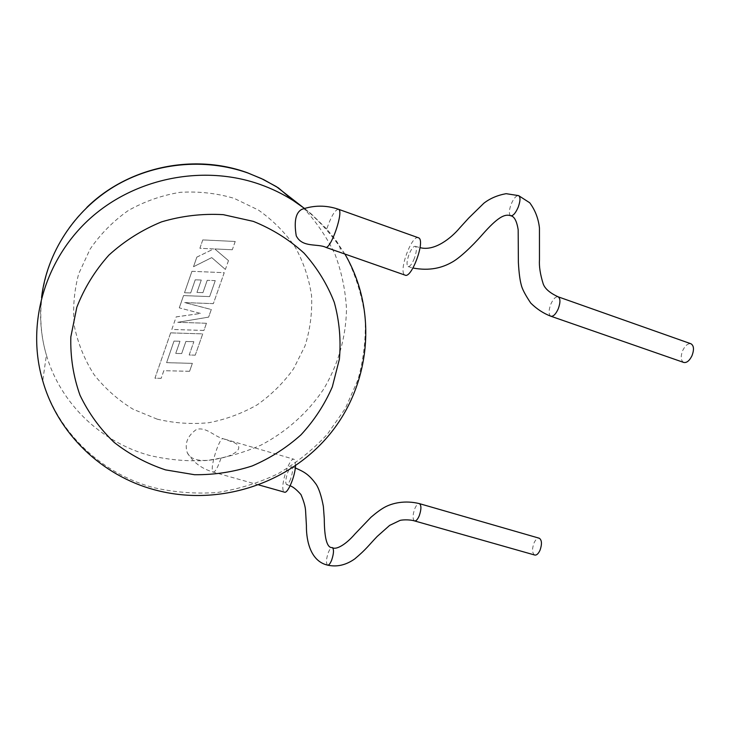 <?xml version="1.0" encoding="UTF-8"?>
<svg xmlns="http://www.w3.org/2000/svg" width="730" height="730" viewBox="0 0 730 730"><rect width="100%" height="100%" fill="white"/><g stroke="black" fill="none" stroke-linecap="round" stroke-linejoin="round"><path stroke-width="0.55" stroke-dasharray="3.65 2.74" d="M290.613 478.962C289.071 482.849 287.729 484.729 286.58 484.592C285.211 482.995 285.603 478.953 287.748 472.456C289.29 468.541 290.64 466.662 291.799 466.798C293.159 468.386 292.766 472.438 290.613 478.962M327.578 565.13C325.899 563.305 326.137 559.144 328.299 552.646C329.723 549.142 331.064 547.464 332.314 547.591M534.716 555.028C532.133 553.158 531.887 549.188 533.968 543.102C535.619 539.506 537.408 537.882 539.315 538.238M221.035 458.038C230.808 456.77 246.776 448.366 234.065 442.59L223.115 438.684C219.657 437.078 210.477 465.147 212.539 471.014L213.269 472.1C215.323 472.009 217.914 467.319 221.035 458.038C209.373 461.095 191.744 462.957 187.254 452.637C184.38 443.557 187.473 435.81 196.553 429.377C206.599 426.813 214 436.394 223.115 438.684M295.522 465.749L294.957 460.274L294.035 459.289C289.655 456.87 280.293 484.857 283.413 491.007L284.417 492.148M414.375 258.374C412.067 263.968 409.977 266.696 408.106 266.578C406.437 265.136 406.729 261.121 409.001 254.542C411.309 248.93 413.408 246.192 415.306 246.311C416.958 247.753 416.657 251.777 414.375 258.374M510.671 215.724C508.801 214.173 508.956 210.34 511.137 204.227C513.692 198.341 516.174 195.476 518.574 195.613M683.736 362.445C680.798 360.602 680.451 356.651 682.687 350.592C685.187 345.5 687.952 343.228 690.981 343.784M418.418 237.734C411.912 234.412 398.343 271.049 404.621 274.863L405.113 275.146M338.464 209.264C335.024 209.756 331.119 216.335 326.739 229.019L335.125 239.358C340.582 246.101 342.963 253.958 336.265 251.257L333.847 250.536M326.739 229.019L311.263 213.908C307.421 210.559 304.237 209.054 301.718 209.391M202.794 239.924L235.215 241.475L232.304 249.77L214.757 248.948L228.481 260.637L225.378 269.452L211.736 257.617L193.514 266.742L196.835 257.142L213.753 248.93L199.901 248.282L202.776 239.896L235.215 241.475M235.197 241.448L232.304 249.77M232.286 249.751L214.748 248.921L228.481 260.637M228.463 260.61L225.378 269.452M225.369 269.425L211.727 257.59L193.505 266.715L196.835 257.142M196.826 257.115L213.744 248.912L199.901 248.282M199.883 248.255L202.776 239.896M171.833 329.449L176.158 316.92L200.659 313.453L179.297 307.868L183.531 295.613L209.656 296.599L215.25 280.649L207.247 280.302L202.922 292.675L196.963 292.438L201.279 280.046L195.257 279.818L190.685 292.986L184.526 292.73L191.926 271.332L224.247 272.682L213.361 303.662L184.708 302.603L211.289 309.538L208.625 317.139L177.746 322.304L206.471 323.262L203.935 330.471L171.833 329.449L176.158 316.92M176.149 316.884L200.641 313.425L179.297 307.868M179.279 307.832L183.531 295.613M183.522 295.577L209.656 296.599M209.638 296.572L215.25 280.649M215.231 280.621L207.247 280.302M207.229 280.274L202.922 292.675M202.913 292.648L196.963 292.438M196.954 292.411L201.279 280.046M201.27 280.019L195.257 279.818M195.239 279.791L190.685 292.986M190.676 292.958L184.526 292.73M184.517 292.703L191.926 271.332M191.917 271.304L224.247 272.682M224.229 272.655L213.361 303.662M213.343 303.625L184.699 302.567L211.28 309.502L208.625 317.139M208.607 317.103L177.746 322.304M177.737 322.268L206.471 323.262M206.453 323.226L203.935 330.471M203.925 330.435L171.824 329.412M173.986 341.129L166.595 362.682L192.373 363.357L189.572 371.324L163.812 370.694L161.157 378.368L154.961 378.222L170.637 332.88L202.739 333.884L195.248 355.181L189.189 354.999L193.842 341.731L185.894 341.476L181.67 353.594L175.748 353.42L179.972 341.284L173.977 341.093L166.595 362.682M166.586 362.646L192.373 363.357M192.364 363.321L189.572 371.324M189.563 371.287L163.812 370.694M163.812 370.648L161.157 378.368M161.147 378.322L154.961 378.222M154.952 378.176L170.637 332.88M170.628 332.844L202.739 333.884M202.721 333.847L195.248 355.181M195.239 355.145L189.189 354.999M189.179 354.962L193.842 341.731M193.833 341.695L185.885 341.439L181.67 353.594M181.651 353.557L175.748 353.42M175.738 353.384L179.972 341.284M179.963 341.248L173.977 341.093M414.54 520.919C412.532 519.167 412.587 515.152 414.704 508.883C416.301 505.142 417.879 503.39 419.44 503.636M550.894 316.245C548.549 314.575 548.504 310.588 550.758 304.291C553.167 298.962 555.621 296.471 558.131 296.809M304.538 208.451C321.446 222.677 335.517 238.993 346.768 257.416C356.194 276.679 362.317 296.791 365.128 317.751C366.013 338.811 363.631 359.47 357.983 379.719L345.354 408.426L327.35 434.231C312.942 449.753 296.526 462.902 278.112 473.67C258.812 482.895 238.546 489.164 217.303 492.495C195.822 494.037 174.552 492.403 153.51 487.613C101.935 473.806 58.053 433.127 42.751 380.841L46.401 355.072C60.526 403.863 101.224 442.152 149.23 455.356C167.991 459.8 186.971 461.524 206.161 460.511C225.187 457.965 243.428 452.846 260.893 445.163C286.224 431.959 307.686 412.851 323.463 389.418C338.109 364.808 345.792 338.191 346.513 309.547C345.555 290.686 341.74 272.308 335.07 254.414C326.803 237.086 315.971 221.281 302.585 207.01M41.564 297.502C39.32 317.176 40.935 336.366 46.401 355.072C31.354 304.255 47.049 245.234 86.852 207.402M157.151 419.148L133.015 409.183C118.041 399.994 105.084 388.524 94.143 374.755C84.653 359.917 78.073 343.821 74.414 326.465C72.599 308.763 74.031 291.188 78.712 273.75L90.046 249.213C100.402 234.093 113.159 221.19 128.316 210.505C144.513 201.407 161.777 195.348 180.109 192.337C198.606 191.196 216.618 193.204 234.148 198.359L258.384 210.039C273.038 220.369 285.33 232.761 295.285 247.224C303.653 262.535 309.082 278.714 311.573 295.75C312.321 312.915 310.122 329.668 304.976 346.011L293.533 368.832C283.495 382.803 271.396 394.793 257.243 404.785C242.159 413.408 226.044 419.385 208.889 422.707C191.461 424.404 174.224 423.217 157.151 419.148M286.58 484.592L290.129 485.806M224.548 439.095L294.035 459.289M408.106 266.578L412.961 268.019M345.107 254.423L335.125 239.367M304.51 208.461L311.254 213.917M415.306 246.311L420.069 247.634M258.803 484.93L213.269 472.1C201.626 468.715 192.957 462.227 187.254 452.637M291.799 466.798L295.321 467.966"/><path stroke-width="1.09" d="M295.321 467.966C304.127 471.799 308.991 474.336 316.309 484.528C319.129 489.082 321.483 496.382 323.372 506.447L324.275 518.629C324.385 538.53 327.067 548.184 332.314 547.591L332.36 547.6C334.066 549.361 333.829 553.532 331.657 560.12C330.197 563.669 328.847 565.339 327.606 565.139L327.578 565.13C308.398 560.731 306.217 535.774 306.427 525.737L305.56 510.489C305.286 506.438 303.762 501.136 300.97 494.584C296.608 489.648 292.995 486.718 290.129 485.806M540.045 550.183C538.384 553.778 536.605 555.393 534.716 555.028L414.54 520.919C416.091 521.174 417.67 519.432 419.276 515.699C421.392 509.385 421.447 505.361 419.44 503.636L539.315 538.238C541.888 540.081 542.135 544.06 540.045 550.183M420.069 247.634C434.615 251.576 451.414 237.907 459.8 227.842L468.678 218.088L483.89 203.196C490.031 198.432 497.44 195.257 506.127 193.678L518.61 195.622C520.572 197.064 520.435 200.914 518.209 207.192C515.608 213.124 513.126 215.98 510.754 215.761L510.671 215.724C504.631 213.58 497.468 217.467 482.42 234.522C471.27 247.297 458.768 258.657 451.77 262.335C442.188 267.737 429.879 271.195 412.961 268.019M692.004 355.674C689.485 360.757 686.72 363.02 683.736 362.445L550.904 316.245C553.377 316.61 555.831 314.128 558.258 308.799C560.521 302.457 560.485 298.47 558.14 296.818L690.981 343.784C693.911 345.618 694.248 349.579 692.004 355.674M326.191 247.488L405.113 275.146C411.547 278.796 425.462 240.946 418.764 237.898L338.464 209.264C326.173 205.084 313.927 205.13 301.718 209.391C295.705 212.649 293.88 221.455 296.243 235.817C302.348 248.127 317.587 243.172 326.191 247.488C332.113 246.147 343.511 211.536 338.729 209.41L338.464 209.264M258.803 484.93L284.417 492.148C287.647 494.064 295.13 476.361 295.522 465.749M253.346 221.382L223.289 214.666C202.402 213.452 181.816 215.861 161.531 221.874C141.948 229.913 124.383 241.01 108.843 255.171C94.9 270.784 84.224 288.158 76.805 307.312L70.828 336.922C70.29 357.052 73.338 376.47 79.981 395.167C88.54 413.016 99.928 428.747 114.154 442.389C129.685 454.507 146.812 463.669 165.537 469.883L194.499 474.71C214.237 474.929 233.463 472.009 252.188 465.95C270.228 458.194 286.507 447.809 301.015 434.797C314.192 420.516 324.631 404.548 332.314 386.873L339.395 359.151C341.093 340.007 339.404 321.1 334.313 302.439C327.296 284.326 317.194 267.873 303.999 253.082C289.235 239.632 272.345 229.065 253.346 221.382M154.514 489.803C102.218 475.814 57.816 433.958 42.751 380.841C26.161 325.37 44.065 260.309 89.617 218.918C135.187 177.563 203.825 164.341 260.3 184.517C271.916 188.659 282.838 193.97 293.086 200.467L304.538 208.451M302.585 207.01L276.369 186.615L261.45 178.585L247.926 173.01C204.957 157.735 154.349 162.489 114.218 186.506C74.195 210.687 46.902 252.845 41.564 297.502M518.61 195.622L529.724 202.776C535.154 210.085 538.402 218.489 539.452 227.988L539.47 259.679C539.005 266.404 540.255 274.471 543.211 283.888C544.918 288.697 549.882 293.004 558.131 296.809L558.14 296.818M327.606 565.139C336.922 567.201 345.974 565.12 354.762 558.897C366.506 549.051 368.595 545.383 377.191 536.44L389.637 525.39L399.83 520.508C401.181 519.842 409.165 519.286 414.54 520.919M510.9 215.797C514.367 216.509 516.785 221.126 518.172 229.676L518.373 262.389C518.939 272.555 519.897 280.019 521.229 284.8C522.087 288.825 525.271 294.929 530.765 303.096C536.805 309.046 543.512 313.435 550.904 316.245M86.852 207.402C128.27 166.787 193.824 153.035 247.671 172.855L263.503 179.534L278.413 187.893L293.086 200.467L304.51 208.461M154.724 489.857C218.261 507.04 288.733 484.045 329.604 434.441C370.448 384.856 378.222 311.61 345.107 254.423M332.36 547.6C335.846 550.146 345.546 544.981 355.008 533.931L371.013 517.214C376.196 512.779 380.613 509.531 384.254 507.469C392.138 503.007 405.059 500.059 419.44 503.636"/></g></svg>

